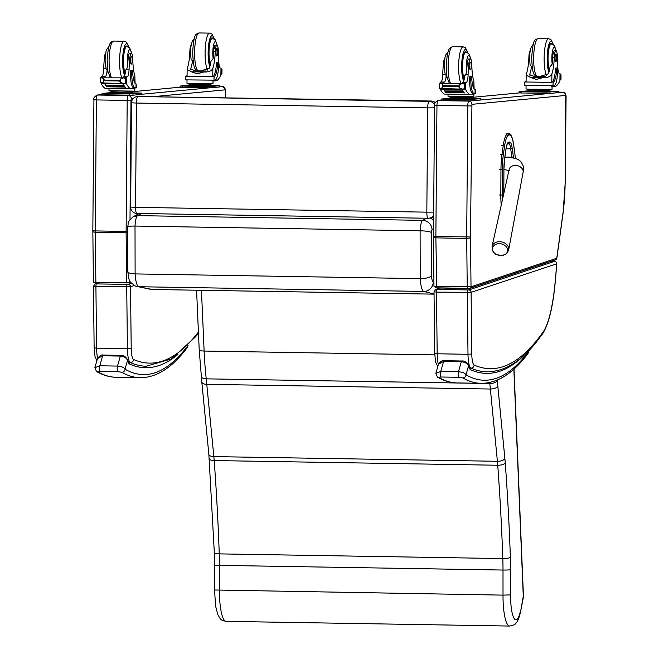 <?xml version="1.0" encoding="UTF-8"?>
<svg xmlns="http://www.w3.org/2000/svg" width="659" height="659" viewBox="0 0 659 659"><rect width="100%" height="100%" fill="white"/><g stroke="black" fill="none" stroke-linecap="round" stroke-linejoin="round"><path stroke-width="0.99" d="M434.05 294.145L152.361 289.482L138.579 286.723A19.078 4.251 -89.1 0 1 135.12 273.913C129.625 273.65 127.228 272.579 127.928 270.692M127.706 271.426L127.706 271.417C129.774 282.093 127.648 280.306 135.49 286.121A9.49 9.218 111.1 0 1 135.482 286.113M135.49 286.121A9.49 9.218 111.1 0 0 138.579 286.723L423.679 291.443A9.49 9.218 -68.9 0 0 433.251 282.143A9.588 2.134 -89.1 0 1 431.513 275.701A9.49 3.031 176.5 0 1 420.22 278.633L135.12 273.913L135.013 226.062A12.612 2.809 -89.1 0 1 137.607 215.633L133.143 216.737L139.23 213.491M433.548 219.949L430.187 218.047M127.698 271.417L127.599 227.124A9.49 1.499 -177 0 1 135.013 226.062L420.113 230.782A9.49 1.499 3 0 1 431.423 232.503A3.122 0.692 -89.1 0 1 432.065 229.925A9.49 9.177 -118.5 0 0 422.707 220.353A12.612 2.809 90.9 0 0 420.113 230.782L420.22 278.633A19.078 4.251 90.9 0 0 423.679 291.443L434.05 293.996M502.315 169.734L500.955 169.775L500.824 195.015L502.191 194.982L502.315 169.734A27.719 6.178 -89.1 0 1 503.336 154.807L504.58 146.001A21.385 4.77 -89.1 0 1 508.674 135.136L509.539 134.955A21.385 4.77 -89.1 0 1 513.542 144.115L514.704 152.435A27.711 6.178 -89.1 0 1 515.313 158.457M434.479 107.829L427.691 107.878A6.326 1.409 -89.1 0 1 429.149 101.346L137.888 96.527A6.326 1.409 90.9 0 0 136.421 103.059L131.512 102.796L130.655 207.074L135.565 207.338A6.326 1.409 90.9 0 0 136.874 213.45L428.136 218.269A6.326 6.326 0 0 0 429.174 218.203L429.174 218.203A6.326 6.162 -98.5 0 1 428.185 218.269A6.326 1.409 -89.1 0 1 428.136 218.269L428.136 218.269A6.326 1.409 -89.1 0 1 426.826 212.157L433.614 212.116M130.655 207.074A6.326 6.326 0 0 0 136.874 213.45L136.874 213.45A6.326 1.409 90.9 0 0 136.924 213.442L428.078 218.269M435.08 102.458A6.326 6.162 -98.5 0 0 431.274 101.033L137.888 96.527A6.326 6.162 -98.5 0 0 136.899 96.593L136.899 96.593A6.326 6.326 0 0 0 131.512 102.796M434.528 104.707A6.326 6.162 -98.5 0 0 429.149 101.346L431.274 101.033M433.573 217.042A6.326 6.162 -98.5 0 1 431.291 217.882L429.174 218.203A6.326 6.162 -98.5 0 0 433.589 215.122M140.005 96.206A6.326 6.162 -98.5 0 0 139.016 96.272L136.899 96.593M501.071 255.511A7.694 5.832 11.5 0 1 494.934 253.501A7.694 5.832 11.5 0 1 495.774 244.365A7.694 5.832 11.5 0 1 507.191 248.097A7.694 5.832 11.5 0 1 501.071 255.511C506.812 254.25 506.409 254.638 508.682 249.843A8.485 6.433 -168.5 0 0 501.631 241.927A8.485 6.433 -168.5 0 0 492.051 246.45C492.652 255.947 497.059 254.226 501.095 255.511M556.814 258.435L556.74 258.262A1.582 1.54 71.6 0 1 555.694 259.737L556.814 258.419L563.058 213.384A3.163 1.475 -172.1 0 0 563.008 213.005L556.74 258.262L471.028 286.83L433.968 286.286L436.752 287.967L435.871 237.874L466.696 238.385L467.239 287.085L467.569 288.477L469.982 288.304A1.582 1.54 -108.4 0 0 469.991 288.304A1.582 1.54 -108.4 0 0 471.028 286.83L470.485 238.064A12.645 2.817 -89.1 0 1 470.485 236.968L471.935 104.328L565.743 95.431L565.134 182.765A60.084 13.394 -89.1 0 1 563.008 213.005M435.591 287.818L469.488 288.378A1.582 1.54 -108.4 0 0 469.982 288.304L555.694 259.737M480.806 99.946L471.984 100.819L438.062 100.605L468.887 101.115L562.704 92.219L558.898 92.153L562.728 92.211A4.745 1.054 90.9 0 0 562.728 92.211A4.745 1.054 90.9 0 0 562.704 92.219L564.952 93.273L565.743 95.431M435.41 289.622A2.372 2.306 71.5 0 1 435.665 289.523A2.372 2.306 71.5 0 1 435.673 289.523A2.372 2.306 71.5 0 1 436.415 289.408L440.541 288.032M440.154 288.024L435.665 289.523L434.026 291.813L436.48 292.126A2.372 0.527 -89.1 0 1 437.008 289.474L436.415 289.408M467.832 289.985A2.372 0.527 -89.1 0 0 467.305 292.637L467.997 354.295L437.172 353.784L436.48 292.126L471.094 292.341A2.372 2.306 -108.5 0 0 468.78 289.944L437.008 289.474M553.947 261.285A2.372 0.527 90.9 0 0 553.906 261.277C555.405 261.046 556.377 261.92 556.83 263.905L556.756 263.765A393.316 87.688 -89.1 0 1 555.002 283.518A79.055 17.62 -89.1 0 1 543.057 332.095A757.339 168.836 -89.1 0 1 474.134 365.037A12.645 2.817 -89.1 0 1 471.786 353.974L471.094 292.341L556.756 263.765A2.372 2.306 -108.5 0 0 554.441 261.359L468.78 289.944M469.439 367.261L470.386 369.65L469.315 367.104M437.411 377.096A3.163 3.056 -60 0 0 437.452 377.121L437.452 377.121A3.163 3.056 -60 0 0 438.894 377.516L441.019 377.006L458.746 377.294L462.783 377.912A675.129 150.507 90.9 0 0 481.185 383.332C497.438 383.291 512.924 373.505 527.653 353.949A3.163 2.949 37.3 0 0 528.221 352.087A671.966 149.807 -89.1 0 1 466.004 374.831A3.163 3.056 120 0 1 462.783 377.912M438.441 364.254L443.614 361.429L461.333 361.725C465.196 362.129 467.577 363.603 468.475 366.157L466.004 374.831C465.312 373.216 462.807 372.178 458.475 371.725A3.163 0.708 90.9 0 0 458.194 375.037A3.163 0.708 90.9 0 0 458.746 377.294M441.019 377.006A3.163 0.708 90.9 0 1 440.476 374.74A3.163 0.708 90.9 0 1 440.756 371.437L443.614 361.429A3.163 0.708 -89.1 0 1 444.075 360.704L461.802 361A3.163 0.708 -89.1 0 0 461.333 361.725L458.475 371.725L440.756 371.437L435.846 373.332L437.452 377.121C443.919 380.869 450.534 382.805 457.297 382.937A675.129 150.507 -89.1 0 1 438.894 377.516M444.075 360.712C442.502 360.135 440.632 361.313 438.449 364.238L435.863 373.299M525.215 354.254A762.076 169.898 90.9 0 1 470.386 369.65A26.797 5.972 90.9 0 1 468.475 366.157A3.163 2.628 -19 0 0 468.384 365.078C466.3 361.98 464.109 360.621 461.802 361M93.487 282.209L130.943 282.662M222.174 86.642A4.745 1.054 90.9 0 0 222.149 86.634A4.745 1.054 90.9 0 0 222.124 86.642L224.381 87.696L225.172 89.846L225.436 97.623M94.83 284.062A2.372 2.306 71.5 0 1 95.094 283.963L95.094 283.963A2.372 2.306 71.5 0 1 95.835 283.848L99.69 282.563M99.303 282.554L95.094 283.963L93.446 286.253L95.909 286.566A2.372 0.527 -89.1 0 1 96.436 283.914L95.835 283.848M127.253 284.424A2.372 0.527 -89.1 0 0 126.726 287.077L127.418 348.735L96.601 348.224L95.909 286.566L130.515 286.78A2.372 2.306 -108.5 0 0 128.2 284.383L96.436 283.914M128.456 361.618L129.411 364.007L128.34 361.462M96.436 371.454A3.163 3.056 -60 0 0 96.469 371.478A3.163 3.056 -60 0 0 96.478 371.478A3.163 3.056 -60 0 0 97.911 371.874L100.044 371.363L117.772 371.651L121.8 372.269A675.129 150.507 90.9 0 0 140.21 377.689C156.455 377.648 171.95 367.854 186.678 348.306A3.163 2.949 37.3 0 0 187.247 346.445A671.966 149.807 -89.1 0 1 125.021 369.18A3.163 3.056 120 0 1 121.8 372.269M97.466 358.611L102.639 355.786L120.358 356.082C124.222 356.486 126.602 357.961 127.5 360.514L125.021 369.18C124.337 367.565 121.833 366.536 117.5 366.083A3.163 0.708 90.9 0 0 117.22 369.386A3.163 0.708 90.9 0 0 117.772 371.651M100.044 371.363A3.163 0.708 90.9 0 1 99.501 369.098A3.163 0.708 90.9 0 1 99.781 365.786L102.639 355.786A3.163 0.708 -89.1 0 1 103.101 355.061L120.819 355.358A3.163 0.708 -89.1 0 0 120.358 356.082L117.5 366.083L99.781 365.786L94.871 367.681L96.478 371.478C102.936 375.218 109.559 377.162 116.322 377.294A675.129 150.507 -89.1 0 1 97.911 371.874M103.101 355.061C101.527 354.493 99.649 355.671 97.474 358.587L94.88 367.656M177.864 354.484A762.076 169.898 90.9 0 1 129.411 364.007A26.797 5.972 90.9 0 1 127.5 360.514A3.163 2.628 -19 0 0 127.409 359.435C125.325 356.338 123.126 354.979 120.819 355.358M523.435 596.016A6.326 1.557 177.6 0 1 523.287 596.379A6.326 3.847 11 0 1 523.328 597.491A6.326 6.326 0 0 0 523.435 596.016L514.004 369.024M513.847 369.172L523.287 596.379L520.478 612.112C519.152 618.101 517.488 621.939 515.495 623.612C515.33 624.485 513.386 625.292 509.662 626.05L226.111 621.355A32.159 7.167 -89.1 0 1 219.455 590.439L219.455 565.356A75.892 16.92 90.9 0 0 219.249 553.881A615.259 137.163 90.9 0 0 214.191 460.55A50.595 11.277 90.9 0 0 213.846 456.605L206.234 378.843A118.48 26.409 -89.1 0 1 204.125 351.049L201.448 290.298M196.58 290.215L199.199 349.69L201.811 382.039C202.156 383.431 203.82 384.197 206.811 384.337L490.37 389.032L497.405 461.292L213.846 456.605A6.326 2.809 -5.6 0 1 208.854 454.356L201.811 382.039M201.349 375.671C200.937 377.541 202.56 378.596 206.234 378.843L489.785 383.538L490.37 389.032C494.184 388.917 496.672 387.97 497.825 386.19L497.232 380.564C496.087 382.426 493.607 383.414 489.785 383.538A118.48 26.409 90.9 0 1 489.67 382.492M226.111 621.355C220.032 619.872 221.004 619.847 217.865 614.748L215.617 606.189L214.546 590.069L214.537 564.911A6.326 0.461 -0 0 0 219.455 565.356L503.006 570.051L503.015 595.126L214.702 589.994M520.445 610.942A25.833 5.758 -89.1 0 1 514.053 618.348A25.833 5.758 -89.1 0 1 510.593 594.888L503.015 595.126A32.159 7.167 90.9 0 0 509.662 626.05M474.126 89.031L473.879 81.304A22.044 4.918 -89.1 0 1 471.852 65.142A6.969 1.557 -89.1 0 0 470.411 58.972A6.969 1.557 -89.1 0 0 468.87 63.635L467.264 63.61A6.969 1.557 -89.1 0 1 468.813 58.948L470.411 58.972M475.048 93.273L475.081 89.748A17.925 3.995 90.9 0 1 471.646 77.507A1.985 0.445 90.9 0 0 471.251 76.156A1.985 0.445 90.9 0 0 470.773 78.182A15.519 3.46 90.9 0 0 473.978 93.372A15.519 3.46 90.9 0 0 474.068 93.364L475.403 93.199L475.131 89.756M474.686 89.591L475.444 89.706M473.747 93.364L473.739 94.113L469.801 94.484A67.226 14.984 -89.1 0 1 465.691 89.748L464.562 88.8M461.992 89.105L462.083 89.393A67.226 14.984 90.9 0 0 464.414 92.927L464.125 92.59M461.646 89.097A67.226 14.984 90.9 0 0 464.117 92.919M443.977 89.212A67.226 14.984 90.9 0 0 444.841 90.744M443.68 89.204A67.226 14.984 90.9 0 0 445.945 92.622M442.642 89.072L440.319 89.327A67.226 14.984 90.9 0 0 444.43 94.064L469.801 94.484M440.541 88.751L440.319 89.327M462.593 90.942L462.791 91.263A67.226 14.984 90.9 0 1 462.593 90.942L445.039 90.967M463.005 91.585L463.211 91.873A67.226 14.984 90.9 0 1 463.005 91.585L445.459 91.576M463.425 92.161L463.631 92.417A67.226 14.984 90.9 0 1 463.425 92.161L445.871 92.128M468.87 63.635A34.861 7.768 -89.1 0 0 468.112 74.821A8.13 1.812 -89.1 0 1 466.333 82.424A44.812 9.992 -89.1 0 1 465.773 82.548L463.862 84.047M465.748 82.556L462.297 82.499L461.984 83.429M463.887 88.792L465.452 88.792A5.321 1.186 90.9 0 0 465.246 88.594L462.461 89.113L459.669 88.034L458.491 86.617L459.702 84.517L462.667 83.438L439.405 83.438A5.321 1.186 90.9 0 0 439.619 83.199L440.014 83.174M439.355 88.166L439.907 88.545L442.428 87.754L442.461 84.237L443.449 85.67L442.428 87.754M462.461 89.113L439.907 88.545M439.619 83.199L442.461 84.237M462.667 83.438L465.295 83.866L464.447 83.866L464.397 88.652L465.246 88.594L465.295 83.866A5.321 1.186 90.9 0 0 465.509 83.627L463.541 83.594M472.767 93.347A15.519 3.46 -89.1 0 1 472.684 93.347A15.519 3.46 -89.1 0 1 469.48 78.157A1.985 0.445 -89.1 0 1 469.949 76.131L471.251 76.156M462.297 82.499A44.812 9.992 90.9 0 0 462.882 82.367A8.13 1.812 90.9 0 0 464.62 75.711L465.699 74.78L466.63 71.79A34.861 7.768 -89.1 0 1 467.264 63.61M471.556 97.672L471.547 98.463L469.084 98.702L458.54 98.661L450.468 98.389L450.476 97.441M458.54 98.661L458.557 97.713L449.99 97.359L449.998 96.576M469.084 98.702L469.093 97.746M472.05 96.815L472.042 97.598L458.557 97.713M442.823 88.792L460.575 89.08M465.485 88.817L465.509 83.627M444.693 58.725A6.969 1.557 90.9 0 0 443.499 63.215A34.861 7.768 90.9 0 0 442.741 74.401A8.13 1.812 90.9 0 1 440.962 82.004A44.812 9.992 90.9 0 1 440.393 82.128L441.011 83.075M444.174 63.231L443.499 63.215M443.515 83.116L443.828 82.194A44.812 9.992 90.9 0 0 444.413 82.054A8.13 1.812 90.9 0 0 446.151 75.406L445.154 74.442L442.741 74.401M439.504 83.454L439.454 88.232M474.076 93.364L473.714 96.741L448.013 96.387L448.038 94.122M471.342 98.479L480.905 98.702L468.211 99.575L441.093 99.064L450.468 98.191M473.64 98.652L478.286 98.677L473.64 98.669M465.345 99.435L469.991 99.46L465.345 99.46M443.771 99.081L448.417 99.105L443.771 99.105M466.366 52.127A14.226 3.171 90.9 0 0 465.551 51.633A14.226 3.171 90.9 0 0 462.214 63.717A14.226 3.171 90.9 0 0 464.175 79.459M447.774 52.399L445.739 54.969L445.047 57.086L444.075 65.793L445.154 74.442M447.272 78.479A13.526 3.015 -89.1 0 1 446.151 75.406M469.513 66.024A3.797 0.848 90.9 0 0 470.295 69.739A3.797 0.848 90.9 0 0 471.21 65.958A3.797 0.848 90.9 0 0 470.427 62.152A3.797 0.848 90.9 0 0 469.513 66.024M532.793 70.373A13.526 3.015 -89.1 0 1 531.533 66.592A22.044 4.918 -89.1 0 1 529.968 73.536L529.721 74.805L537.052 77.334L548.436 73.841A22.044 4.918 -89.1 0 0 550.001 66.897L552.209 64.096A22.044 4.918 -89.1 0 0 552.67 57.292L554.277 57.317A22.044 4.918 -89.1 0 1 551.888 73.899C550.792 76.576 547.777 77.82 542.851 77.614L536.237 79.434L530.413 77.408L542.851 77.614M530.413 77.408L526.17 75.151L526.516 73.478A22.044 4.918 90.9 0 0 528.905 56.905L529.614 56.913M557.259 67.992L555.965 67.976A1.985 0.445 -89.1 0 0 555.512 69.409A17.925 3.995 -89.1 0 1 551.797 82.326L524.77 81.996L524.729 85.481L554.03 85.777A15.519 3.46 90.9 0 0 557.671 69.936A1.985 0.445 90.9 0 0 557.259 67.992A1.985 0.445 90.9 0 0 556.806 69.434A17.925 3.995 90.9 0 1 553.09 82.35L553.049 85.876M524.77 81.996L526.096 81.963M526.104 80.983A17.925 3.995 -89.1 0 1 525.132 81.889L524.926 81.947M559.993 73.726L559.524 73.602L560.018 73.61L559.911 80.81A67.226 14.984 -89.1 0 1 555.685 86.337L551.748 86.708L551.756 85.942M538.387 76.518L538.378 77.342M560.018 74.409L560.957 74.796A5.321 1.186 -89.1 0 1 560.751 74.591L560.018 74.558M551.509 82.383L526.096 82.004L526.17 75.151M559.969 79.294L560.694 79.764A5.321 1.186 -89.1 0 1 560.9 79.517L560.957 74.796M549.557 90.275L549.548 91.066L547.094 91.296L536.55 91.263L528.477 90.991L528.485 90.044M547.094 91.296L547.102 90.349M536.55 91.263L536.558 90.316M550.059 89.418L550.051 90.201L539.021 90.349L527.991 89.962L527.999 89.179M560.554 79.302L560.718 74.574M554.277 57.317A6.969 1.557 -89.1 0 1 555.932 50.858A6.969 1.557 -89.1 0 1 557.3 55.249A34.861 7.768 -89.1 0 1 557.811 66.312A8.13 1.812 -89.1 0 0 559.433 73.586A44.812 9.992 -89.1 0 0 559.771 73.619A44.812 9.992 -89.1 0 0 559.993 73.61M530.215 50.611A6.969 1.557 90.9 0 0 528.905 56.905M552.077 86.683L552.044 89.278L529.828 89.253L526.022 88.99L526.055 85.645M558.816 92.548L549.993 93.421L519.094 92.927L472.05 97.359L521.549 92.688M549.351 91.082L558.906 91.304L546.22 92.169L519.103 91.659L528.477 90.785M526.368 91.716L521.722 91.692L526.368 91.716M547.942 92.071L543.296 92.046L547.942 92.071M556.237 91.288L551.591 91.263L556.237 91.288M549.309 70.678A14.226 3.171 -89.1 0 1 547.662 58.05A14.226 3.171 -89.1 0 1 551.072 43.519A14.226 3.171 -89.1 0 1 551.88 44.013M531.533 66.592L530.058 64.664L529.597 57.679L530.009 51.896L531.261 46.855L533.288 44.285M553.733 53.997A6.969 1.557 90.9 0 0 553.387 52.185M552.67 57.292A6.969 1.557 -89.1 0 1 554.334 50.834L555.932 50.858M556.723 57.753A3.797 0.848 90.9 0 0 555.941 54.038A3.797 0.848 90.9 0 0 555.035 57.819A3.797 0.848 90.9 0 0 555.817 61.625A3.797 0.848 90.9 0 0 556.723 57.753M135.087 83.421L134.848 75.686A22.044 4.918 -89.1 0 1 132.821 59.524A6.969 1.557 -89.1 0 0 131.38 53.363A6.969 1.557 -89.1 0 0 129.831 58.025L128.233 58A6.969 1.557 -89.1 0 1 129.774 53.338L131.38 53.363M136.009 87.663L136.051 84.138A17.925 3.995 90.9 0 1 132.607 71.897A1.985 0.445 90.9 0 0 132.212 70.538A1.985 0.445 90.9 0 0 131.734 72.564A15.519 3.46 90.9 0 0 134.938 87.754A15.519 3.46 90.9 0 0 135.029 87.754L136.372 87.589L136.092 84.146M135.655 83.973L136.413 84.097M134.716 87.754L134.708 88.495L130.77 88.874A67.226 14.984 -89.1 0 1 126.652 84.138L125.523 83.191M122.953 83.495L123.052 83.784A67.226 14.984 90.9 0 0 125.375 87.317L125.086 86.98M122.607 83.487A67.226 14.984 90.9 0 0 125.078 87.309M104.938 83.594A67.226 14.984 90.9 0 0 105.802 85.126M104.641 83.594A67.226 14.984 90.9 0 0 106.906 87.013M103.603 83.454L101.28 83.718A67.226 14.984 90.9 0 0 105.391 88.454L130.77 88.874M101.502 83.141L101.28 83.718M123.554 85.332L123.76 85.645A67.226 14.984 90.9 0 1 123.554 85.332L106.008 85.357M123.974 85.967L124.172 86.255A67.226 14.984 90.9 0 1 123.974 85.967L106.42 85.967M124.386 86.551L124.592 86.807A67.226 14.984 90.9 0 1 124.386 86.551L106.84 86.51M129.831 58.025A34.861 7.768 -89.1 0 0 129.082 69.211A8.13 1.812 -89.1 0 1 127.294 76.806A44.812 9.992 -89.1 0 1 126.734 76.938L124.823 78.437M126.709 76.938L123.258 76.881L122.945 77.811M124.856 83.174L126.413 83.182A5.321 1.186 90.9 0 0 126.207 82.976L123.431 83.504L120.63 82.424L119.452 81.008L120.671 78.907L123.628 77.828L100.374 77.828A5.321 1.186 90.9 0 0 100.58 77.589L100.984 77.564M100.629 82.754L100.522 82.754A5.321 1.186 90.9 0 0 100.415 82.622L103.389 82.136L103.43 78.619L104.41 80.06L103.389 82.136M123.431 83.504L100.868 82.935M100.926 77.597L103.43 78.619M123.628 77.828L126.256 78.256L125.408 78.256L125.358 83.034L126.207 82.976L126.256 78.256A5.321 1.186 90.9 0 0 126.47 78.017L124.502 77.984M133.736 87.729A15.519 3.46 -89.1 0 1 133.645 87.738A15.519 3.46 -89.1 0 1 130.441 72.548A1.985 0.445 -89.1 0 1 130.919 70.521L132.212 70.538M123.258 76.881A44.812 9.992 90.9 0 0 123.843 76.749A8.13 1.812 90.9 0 0 125.589 70.101L126.66 69.17L127.591 66.18A34.861 7.768 -89.1 0 1 128.233 58M100.316 82.548L100.465 77.844M132.517 92.062L132.508 92.853L130.045 93.084L119.51 93.051L111.429 92.779L111.437 91.832M119.51 93.051L119.518 92.103L110.951 91.741L110.959 90.967M130.045 93.084L130.054 92.136M133.019 91.206L133.011 91.988L119.518 92.103M103.784 83.174L121.536 83.471M126.446 83.207L126.47 78.017M105.654 53.107A6.969 1.557 90.9 0 0 104.46 57.605A34.861 7.768 90.9 0 0 103.71 68.791A8.13 1.812 90.9 0 1 101.923 76.386A44.812 9.992 90.9 0 1 101.362 76.518L101.313 77.465M105.135 57.613L104.46 57.605M104.476 77.507L104.789 76.576A44.812 9.992 90.9 0 0 105.374 76.444A8.13 1.812 90.9 0 0 107.12 69.796L106.124 68.824L103.71 68.791M104.789 76.576L101.346 76.518L102.532 78.067M135.037 87.754L134.675 91.131L108.974 90.777L108.999 88.512M132.311 92.87L141.866 93.092L129.172 93.957L102.063 93.446L111.429 92.573M134.601 93.034L139.247 93.059L134.601 93.059M126.306 93.825L130.952 93.85L126.306 93.85M104.732 93.463L109.378 93.496L104.732 93.487M141.776 94.336L132.945 95.209L104.501 94.814L102.046 94.715L102.063 93.446M127.327 46.509A14.226 3.171 90.9 0 0 126.52 46.015A14.226 3.171 90.9 0 0 123.175 58.107A14.226 3.171 90.9 0 0 125.136 73.849M108.735 46.789L106.709 49.359L106.008 51.476L105.045 60.175L106.124 68.824M108.241 72.869A13.526 3.015 -89.1 0 1 107.12 69.796M130.474 60.414A3.797 0.848 90.9 0 0 131.265 64.121A3.797 0.848 90.9 0 0 132.171 60.348A3.797 0.848 90.9 0 0 131.388 56.534A3.797 0.848 90.9 0 0 130.474 60.414M193.754 64.755A13.526 3.015 -89.1 0 1 192.494 60.982A22.044 4.918 -89.1 0 1 190.937 67.926L190.682 69.195L198.013 71.716L209.397 68.231A22.044 4.918 -89.1 0 0 210.962 61.287L213.17 58.486A22.044 4.918 -89.1 0 0 213.64 51.682L215.238 51.707A22.044 4.918 -89.1 0 1 212.857 68.289C211.753 70.966 208.738 72.202 203.812 72.004L197.198 73.816L191.374 71.798L203.812 72.004M191.374 71.798L187.131 69.533L187.477 67.869A22.044 4.918 90.9 0 0 189.866 51.287L190.575 51.303M218.22 62.383L216.926 62.358A1.985 0.445 -89.1 0 0 216.473 63.799A17.925 3.995 -89.1 0 1 212.758 76.716L185.731 76.378L185.69 79.871L214.999 80.167A15.519 3.46 90.9 0 0 218.631 64.327A1.985 0.445 90.9 0 0 218.22 62.383A1.985 0.445 90.9 0 0 217.775 63.816A17.925 3.995 90.9 0 1 214.051 76.741L214.018 80.258M185.731 76.378L187.057 76.353M187.074 75.373A17.925 3.995 -89.1 0 1 186.093 76.271L185.887 76.329M215.238 51.707A6.969 1.557 -89.1 0 1 216.893 45.249A6.969 1.557 -89.1 0 1 218.269 49.639A34.861 7.768 -89.1 0 1 218.772 60.702A8.13 1.812 -89.1 0 0 220.394 67.976A44.812 9.992 -89.1 0 0 220.732 68.009A44.812 9.992 -89.1 0 0 220.954 68.001L220.493 67.992L220.979 68.001L220.872 75.2A67.226 14.984 -89.1 0 1 216.654 80.727L212.709 81.098L212.717 80.332M199.347 70.9L199.339 71.724M220.987 68.791L221.918 69.187A5.321 1.186 -89.1 0 1 221.712 68.981L220.987 68.948M212.47 76.773L187.057 76.395L187.131 69.533M220.93 73.684L221.655 74.146A5.321 1.186 -89.1 0 1 221.869 73.907L221.918 69.187M210.526 84.665L210.518 85.456L208.055 85.686L197.511 85.645L189.438 85.382L189.446 84.426M208.055 85.686L208.063 84.739M197.511 85.645L197.527 84.698M211.028 83.808L211.012 84.591L199.982 84.731L188.96 84.344L188.968 83.561M221.515 73.693L221.679 68.956M191.176 44.993A6.969 1.557 90.9 0 0 189.866 51.287M213.038 81.065L213.014 83.66L190.789 83.644L186.983 83.372L187.016 80.036M219.776 86.939L210.954 87.812L180.055 87.317L180.072 86.049L189.438 85.176M210.32 85.472L219.875 85.695L210.971 86.543L180.072 86.049M187.329 86.107L182.683 86.082L187.329 86.107M208.903 86.461L204.257 86.436L208.903 86.461M217.198 85.67L212.552 85.645L217.198 85.67M210.27 65.06A14.226 3.171 -89.1 0 1 208.623 52.44A14.226 3.171 -89.1 0 1 212.033 37.909A14.226 3.171 -89.1 0 1 212.849 38.403M192.494 60.982L191.028 59.046L190.558 52.061L190.97 46.287L192.222 41.245L194.257 38.675M214.694 48.387A6.969 1.557 90.9 0 0 214.348 46.575M213.64 51.682A6.969 1.557 -89.1 0 1 215.295 45.224L216.893 45.249M217.692 52.135A3.797 0.848 90.9 0 0 216.91 48.42A3.797 0.848 90.9 0 0 215.995 52.201A3.797 0.848 90.9 0 0 216.778 56.015A3.797 0.848 90.9 0 0 217.692 52.135M426.53 218.244L422.707 220.353L137.607 215.633L141.438 213.524M431.513 275.701L431.423 232.503M432.065 229.925L433.474 229.143M503.896 169.412L504.67 158.498A1.269 0.601 -172 0 0 504.654 158.341A20.635 4.597 90.9 0 0 503.896 169.412L503.773 193.672M504.613 158.638A1.269 0.601 -172 0 0 504.67 158.498L505.914 149.651A1.269 0.601 -172 0 0 505.89 149.494L504.654 158.341M505.848 149.791A1.269 0.601 -172 0 0 505.914 149.651C507.43 141.776 507.578 144.255 507.784 143.365L507.669 143.407M508.468 143.242A13.032 2.908 -89.1 0 1 510.7 148.835A1.269 0.708 -7.9 0 0 512.175 148.135A14.3 3.188 90.9 0 0 509.498 142.006A1.269 1.227 -102.2 0 1 508.534 143.225L507.759 143.39A1.269 1.227 -102.2 0 0 508.633 142.196A14.3 3.188 90.9 0 0 505.89 149.494M509.498 142.006L508.633 142.196M506.046 148.761L510.7 148.835L511.854 157.163A1.269 0.708 -7.9 0 0 513.336 156.463L512.175 148.135M504.876 157.048L511.854 157.163A19.358 4.316 -89.1 0 1 511.944 157.822M513.534 158.045A20.627 4.597 90.9 0 0 513.336 156.463M502.282 200.394A27.711 6.178 -89.1 0 1 502.191 194.99A27.711 6.178 -89.1 0 1 502.191 194.982L500.824 195.031A28.848 6.433 90.9 0 0 501.202 205.262M505.906 133.958L506.771 133.769M499.16 194.99L500.824 195.015M508.674 135.136A1.137 1.112 77.8 0 0 507.57 133.983A22.521 5.025 90.9 0 0 503.262 145.425L502.018 154.231A28.856 6.433 90.9 0 0 500.955 169.775L499.283 169.742M514.704 152.435A1.137 0.634 -7.9 0 0 514.72 152.262L513.559 143.942C511.985 136.273 510.363 132.887 508.699 133.769A22.521 5.025 90.9 0 0 508.435 133.793A1.137 1.112 77.8 0 1 509.539 134.955M515.346 158.465L514.72 152.262A1.137 0.634 -7.9 0 0 514.654 152.097M501.598 145.4L503.262 145.425A1.137 0.544 8 0 1 504.58 146.001M500.354 154.206L502.018 154.231A1.137 0.544 8 0 1 503.336 154.807M426.826 212.157L135.565 207.338L136.421 103.059L427.691 107.878L426.826 212.157M509.218 169.19L509.16 169.421A7.117 5.396 11.5 0 1 517.2 165.631A7.117 5.396 11.5 0 1 523.106 172.271L523.106 172.271C524.366 168.861 523.51 165.228 520.528 161.364C515.602 156.232 504.069 157.929 504.176 157.69M503.978 169.544A5.931 1.318 -89.1 0 1 503.929 169.536L509.638 170.648M436.777 287.958L467.569 288.477M471.935 104.328A3.163 3.081 84.6 0 0 468.887 101.115A4.745 1.054 90.9 0 0 467.775 106.017L466.696 237.018A15.808 3.526 90.9 0 0 466.696 238.385L470.485 238.064M563.058 213.384L565.216 182.749L566.081 96.972M441.085 100.3L437.733 100.613A3.163 3.081 84.6 0 1 438.062 100.605A4.745 1.054 90.9 0 0 436.958 105.506L471.564 105.959M434.578 105.349L436.958 105.506L435.871 236.507L470.485 236.968M433.498 236.35L435.871 236.507A15.808 3.526 90.9 0 0 435.871 237.874L433.416 237.537L433.968 286.286M433.498 237.446L434.495 105.374C433.589 104.196 434.668 102.606 437.733 100.613M551.212 261.228L553.906 261.277A2.372 0.527 90.9 0 0 553.865 261.285L554.441 261.359M551.196 261.236L553.865 261.285M471.786 353.974L467.997 354.295A15.808 3.526 90.9 0 0 470.938 368.134A760.494 169.544 90.9 0 0 486.869 371.791C503.995 371.8 520.437 361.972 536.187 342.309L542.555 333.866C548.543 324.615 552.712 307.918 555.067 283.765A3.163 1.03 5.5 0 0 555.002 283.518M434.8 353.356L437.172 353.784A15.808 3.526 -89.1 0 0 438.375 364.485M543.057 332.095A3.163 2.933 35.3 0 1 542.555 333.866M474.134 365.037A3.163 3.073 114 0 1 470.938 368.134L470.131 368.117M527.653 353.949L528.254 352.985A3.163 2.793 -153.4 0 0 528.51 351.618A9.49 2.117 -89.1 0 1 528.221 352.087M528.946 350.555A13.592 3.031 -89.1 0 1 528.51 351.618M155.442 96.461L225.172 89.846M130.004 219.48L130.984 100.382L131.355 98.751L133.167 98.578M130.474 282.826L130.466 281.97M225.518 97.623L225.502 91.395M225.584 91.379C225.23 87.828 224.085 86.247 222.149 86.634L219.859 86.856M209.438 87.845L141.85 94.253M131.438 95.242L128.307 95.539A3.163 3.081 84.6 0 1 131.355 98.751M102.046 94.591L97.491 95.028L128.307 95.539A4.745 1.054 90.9 0 0 127.195 100.44L130.984 100.382M102.046 94.575L97.153 95.036A3.163 3.081 84.6 0 1 97.491 95.028A4.745 1.054 90.9 0 0 96.379 99.929L127.195 100.44L126.116 231.441L127.393 231.457M93.998 99.773L96.379 99.929L95.291 230.93L126.116 231.441A15.808 3.526 90.9 0 0 126.116 232.808L127.335 232.8M92.919 230.774L95.291 230.93A15.808 3.526 90.9 0 0 95.3 232.297L126.116 232.808L126.685 283.008M92.919 231.869L95.3 232.297L95.86 282.497M180.055 87.194L133.011 91.659L180.055 87.177M131.462 283.296L128.2 284.383M198.417 332.037A757.339 168.836 -89.1 0 1 133.555 359.476A12.645 2.817 -89.1 0 1 131.207 348.413L130.515 286.78L134.247 285.536M131.207 348.413L127.418 348.735A15.808 3.526 90.9 0 0 130.358 362.574A760.494 169.544 90.9 0 0 146.29 366.223L171.48 358.858L195.608 336.749L198.466 333.1M94.221 347.795L96.601 348.224A15.808 3.526 -89.1 0 0 97.606 358.183M133.555 359.476A3.163 3.073 114 0 1 130.358 362.574L129.189 362.557M186.678 348.306L187.28 347.342A3.163 2.793 -153.4 0 0 187.527 345.975A9.49 2.117 -89.1 0 1 187.247 346.445M497.232 380.564A112.154 25.001 -89.1 0 1 497.183 380.103M510.593 594.888L510.585 569.706A82.218 18.328 90.9 0 0 510.371 557.267A621.585 138.579 90.9 0 0 505.255 462.98A56.921 12.686 90.9 0 0 504.876 458.532L497.825 386.19M199.199 349.69A6.326 1.615 -2.5 0 0 204.125 351.049L434.751 354.872M209.224 458.656A6.326 2.331 -4.2 0 0 214.191 460.55L497.743 465.246A615.259 137.163 -89.1 0 1 502.809 558.577L219.249 553.881A6.326 1.392 -2 0 1 214.323 552.695L208.854 454.356M504.876 458.532A6.326 2.809 174.4 0 1 497.405 461.292A50.595 11.277 -89.1 0 1 497.743 465.246A6.326 2.331 -4.2 0 0 505.255 462.98M510.371 557.267A6.326 1.392 -2 0 1 502.809 558.577A75.892 16.92 -89.1 0 1 503.006 570.051A6.326 0.461 -0 0 0 510.585 569.706M465.378 89.443L462.083 89.393M465.691 89.748L465.773 82.548M458.499 85.925L443.449 85.67M459.669 88.034L459.702 84.517M470.773 78.182L469.48 78.157M465.452 88.792L463.952 88.767M458.491 86.617L443.441 86.37M468.112 74.821L465.699 74.78M466.333 82.424L462.882 82.367M444.413 82.054L440.962 82.004M443.828 82.194L440.377 82.136M440.385 83.075L440.393 82.276M473.805 88.528L473.879 81.304M452.997 98.726L469.002 98.899M443.556 99.163L443.54 100.432M468.211 99.575L468.195 100.835M472.001 99.558L471.984 100.819M480.823 98.718L480.806 99.987M467.701 52.605A16.442 3.666 90.9 0 0 462.239 57.885A16.442 3.666 90.9 0 0 463.722 81.131M467.89 52.728L465.468 47.777L463.17 46.847A18.971 4.226 90.9 0 0 458.763 62.168A18.971 4.226 90.9 0 0 460.995 83.413M463.17 46.847L452.684 46.674A18.971 4.226 90.9 0 0 448.277 61.995A18.971 4.226 90.9 0 0 450.509 83.232M466.63 71.79A10.626 2.372 -89.1 0 1 467.404 57.432A10.626 2.372 -89.1 0 1 470.608 59.03M464.307 78.726A13.79 3.073 -89.1 0 1 462.634 63.313A13.79 3.073 -89.1 0 1 465.839 52.077L468.763 53.511L470.757 59.153M555.512 69.409L556.806 69.434M529.943 75.752L529.968 73.536M559.961 79.747L560.62 79.755M560.018 75.068L560.595 75.077M560.018 74.582L560.685 74.591M551.797 82.326L551.888 73.899M550.01 92.153L549.993 93.421M546.22 92.169L546.204 93.438M531.006 91.329L547.011 91.502M558.832 91.321L558.816 92.581M521.557 91.766L521.549 93.026M548.906 72.309A16.442 3.666 -89.1 0 1 547.168 58.099A16.442 3.666 -89.1 0 1 549.375 43.156A16.442 3.666 -89.1 0 1 553.214 44.499M533.658 57.934A18.971 4.226 -89.1 0 1 538.205 38.56C534.82 40.174 533.106 37.876 531.689 57.852C532.505 76.345 534.218 75.035 537.579 76.502A18.971 4.226 -89.1 0 1 533.658 57.934M546.855 75.859A18.971 4.226 -89.1 0 1 544.136 58.107A18.971 4.226 -89.1 0 1 548.683 38.733L550.99 39.664L553.412 44.623M552.209 64.096A10.626 2.372 -89.1 0 1 552.876 49.474A10.626 2.372 -89.1 0 1 556.13 50.916M549.482 69.879A13.79 3.073 -89.1 0 1 548.206 54.343A13.79 3.073 -89.1 0 1 551.361 43.964L550.281 43.947M126.339 83.833L123.052 83.784M126.652 84.138L126.734 76.938M119.46 80.307L104.41 80.06M120.63 82.424L120.671 78.907M131.734 72.564L130.441 72.548M126.413 83.182L124.913 83.158M119.452 81.008L104.402 80.752M129.082 69.211L126.66 69.17M127.294 76.806L123.843 76.749M105.374 76.444L101.923 76.386M101.354 77.457L101.362 76.658M134.766 82.91L134.848 75.686M113.966 93.117L129.963 93.29M104.517 93.553L104.501 94.814M129.172 93.957L129.164 95.225M132.961 93.94L132.945 95.209M141.784 93.108L141.776 94.369M128.662 46.995A16.442 3.666 90.9 0 0 123.2 52.275A16.442 3.666 90.9 0 0 124.683 75.521M128.859 47.119L126.437 42.16L124.131 41.237A18.971 4.226 90.9 0 0 119.724 56.55A18.971 4.226 90.9 0 0 121.956 77.795M124.131 41.237L113.653 41.064A18.971 4.226 90.9 0 0 109.246 56.377A18.971 4.226 90.9 0 0 111.478 77.622M127.591 66.18A10.626 2.372 -89.1 0 1 128.365 51.814A10.626 2.372 -89.1 0 1 131.569 53.42M125.268 73.116A13.79 3.073 -89.1 0 1 123.595 57.704A13.79 3.073 -89.1 0 1 126.808 46.468L129.724 47.893L131.718 53.544M216.473 63.799L217.775 63.816M190.912 70.142L190.937 67.926M220.93 74.138L221.581 74.146M220.979 69.45L221.564 69.467M220.987 68.973L221.646 68.981M212.758 76.716L212.857 68.289M210.971 86.543L210.954 87.812M207.181 86.56L207.165 87.828M191.975 85.719L207.972 85.892M219.793 85.703L219.776 86.972M182.527 86.148L182.51 87.416M209.867 66.691A16.442 3.666 -89.1 0 1 208.129 52.481A16.442 3.666 -89.1 0 1 210.336 37.547A16.442 3.666 -89.1 0 1 214.183 38.881M194.619 52.325A18.971 4.226 -89.1 0 1 199.166 32.95C195.789 34.565 194.067 32.266 192.659 52.242C193.466 70.735 195.188 69.417 198.54 70.892A18.971 4.226 -89.1 0 1 194.619 52.325M207.816 70.241A18.971 4.226 -89.1 0 1 205.097 52.498A18.971 4.226 -89.1 0 1 209.653 33.123L211.951 34.054L214.373 39.005M213.17 58.486A10.626 2.372 -89.1 0 1 213.837 43.856A10.626 2.372 -89.1 0 1 217.091 45.306M210.443 64.261A13.79 3.073 -89.1 0 1 209.175 48.733A13.79 3.073 -89.1 0 1 212.322 38.354L211.242 38.337M135.606 286.163L151.381 289.458M127.599 227.124C129.238 221.506 125.688 223.92 133.217 216.696M503.929 169.396L503.805 193.524M508.699 133.769L507.035 133.744M509.16 169.421L492.051 246.45M523.106 172.271L508.682 249.843M562.728 92.211C564.664 91.823 565.809 93.405 566.163 96.955M434.026 291.813L434.718 353.446L435.599 362.038L437.782 366.585M556.83 263.905L555.067 283.765M528.254 352.985L529.432 349.525M457.297 382.937L481.185 383.332M97.153 95.036C94.089 97.03 93.01 98.611 93.924 99.797L92.837 230.798L93.405 282.266M93.446 286.253L94.138 347.886L95.02 356.478L96.873 360.687M187.28 347.342L188.07 345.308M116.322 377.294L140.21 377.689M523.328 597.491L520.478 612.079M214.537 564.911L214.323 552.695M472.684 93.347L473.978 93.372M442.708 89.187L460.46 89.484M445.352 91.832L463.112 92.128M444.94 91.23L462.692 91.527M445.772 92.384L463.524 92.68M439.322 83.512L439.273 88.125M440.36 82.161L440.344 83.075M440.286 88.726L440.278 89.179M463.45 83.561L465.542 83.602M441.085 100.325L441.093 99.064M480.889 99.97L480.905 98.702M453.573 98.496L452.955 98.735M468.5 98.693L469.076 98.916M452.684 46.674L450.352 47.522L448.886 49.433L447.329 54.186L446.176 65.538L447 77.169L449.29 83.215M464.76 52.061L465.839 52.077M560.652 79.788L559.961 79.78M561.031 74.829L560.982 79.451M560.035 73.627L559.952 80.645M558.898 92.565L558.906 91.304M519.094 92.927L519.103 91.659M546.5 91.296L547.085 91.519M530.94 91.337L531.582 91.099M537.579 76.502L545.15 76.625M538.205 38.56L548.683 38.733M556.278 51.04L554.277 45.397L551.361 43.964M133.645 87.738L134.938 87.754M103.669 83.578L121.429 83.874M106.321 86.222L124.073 86.518M105.901 85.621L123.653 85.909M106.733 86.774L124.493 87.07M100.292 77.894L100.242 82.515M101.247 83.116L101.247 83.569M124.411 77.951L126.512 77.984M141.85 94.352L141.866 93.092M114.534 92.878L113.916 93.125M129.461 93.084L130.037 93.306M113.653 41.064L111.313 41.912L109.847 43.824L108.298 48.577L107.145 59.928L107.961 71.559L110.251 77.605M125.729 46.451L126.808 46.468M221.613 74.179L220.93 74.162M222.001 69.22L221.943 73.841M220.996 68.017L220.922 75.035M219.859 86.955L219.875 85.695M207.47 85.686L208.046 85.909M191.901 85.728L192.543 85.481M198.54 70.892L206.11 71.015M199.166 32.95L209.653 33.123M217.239 45.43L215.238 39.779L212.322 38.354"/></g></svg>
